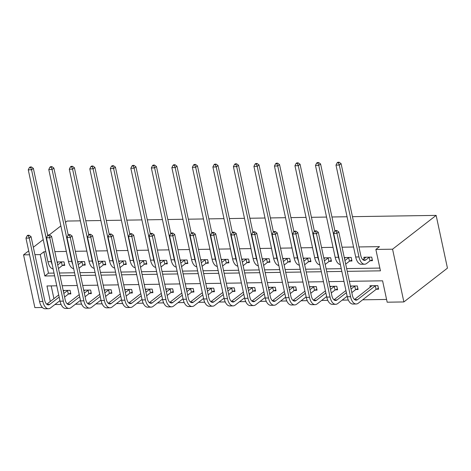 <?xml version="1.0" encoding="UTF-8"?>
<svg xmlns="http://www.w3.org/2000/svg" width="471" height="471" viewBox="0 0 471 471"><rect width="100%" height="100%" fill="white"/><g stroke="black" fill="none" stroke-linecap="round" stroke-linejoin="round"><path stroke-width="0.71" d="M55.154 304.354L51.292 307.351M42.396 307.486L34.86 307.604L23.55 254.852L28.69 250.866M349.382 281.322L382.587 280.816L387.174 302.199L403.877 301.94L447.45 268.134L436.14 215.388L352.461 216.672M55.189 304.531L61.106 304.443M75.437 304.219L81.618 304.125M95.954 303.907L102.136 303.813M116.467 303.589L122.654 303.495M136.984 303.277L143.166 303.183M157.502 302.959L163.684 302.865M178.014 302.647L184.196 302.553M198.532 302.329L204.714 302.235M219.044 302.017L225.226 301.923M239.562 301.699L245.744 301.605M260.074 301.387L266.262 301.293M280.592 301.075L286.774 300.975M301.11 300.757L307.292 300.663M321.622 300.445L327.804 300.345M342.14 300.127L348.322 300.033M362.652 299.815L386.585 299.444M65.504 222.306L67.123 221.052L80.358 220.846M85.757 220.764L100.876 220.534M106.275 220.452L121.388 220.216M126.787 220.134L141.906 219.904M147.305 219.822L162.424 219.586M167.823 219.504L182.936 219.274M188.335 219.192L203.454 218.956M208.853 218.874L223.966 218.644M229.365 218.562L244.484 218.326M249.883 218.244L265.002 218.014M270.395 217.932L285.514 217.696M290.913 217.614L306.032 217.384M311.431 217.302L326.544 217.066M331.943 216.984L347.062 216.754M51.198 285.897L53.929 298.649M376.459 289.229L378.596 289.2L377.83 285.632L369.941 285.756L370.259 287.257M355.941 289.547L358.078 289.512L357.312 285.95L350.395 286.056M335.429 289.859L337.56 289.83L336.8 286.262L329.877 286.368M314.911 290.177L317.048 290.142L316.282 286.58L309.365 286.686M294.399 290.489L296.53 290.46L295.764 286.892L288.847 286.998M273.881 290.807L276.018 290.772L275.252 287.21L268.329 287.316M253.363 291.119L255.5 291.09L254.734 287.522L247.817 287.628M232.851 291.437L234.982 291.402L234.222 287.84L227.299 287.946M212.333 291.749L214.47 291.72L213.704 288.152L206.787 288.258M191.821 292.067L193.952 292.032L193.192 288.47L186.269 288.576M171.303 292.379L173.44 292.344L172.674 288.782L165.757 288.888M150.791 292.691L152.922 292.662L152.157 289.1L145.239 289.206M130.273 293.009L132.41 292.974L131.644 289.412L124.721 289.518M109.755 293.321L111.892 293.292L111.127 289.724L104.209 289.83M89.243 293.639L91.374 293.604L90.615 290.042L83.691 290.148M68.725 293.951L70.862 293.922L70.097 290.354L63.179 290.46M347.239 271.343L380.45 270.837L375.864 249.447L379.496 246.633L358.949 246.945M353.55 247.028L342.064 247.204M333.038 247.346L321.552 247.522M312.52 247.658L301.034 247.834M292.008 247.976L280.516 248.152M271.49 248.288L260.004 248.464M250.972 248.606L239.486 248.782M230.46 248.918L218.974 249.094M209.942 249.236L198.456 249.412M189.43 249.548L177.944 249.724M168.912 249.865L157.426 250.042M148.394 250.178L136.908 250.354M127.882 250.495L116.396 250.666M107.364 250.808L95.878 250.984M86.852 251.12L75.366 251.296M66.334 251.437L54.848 251.614M45.822 251.75L43.885 251.779L48.466 273.168L54.035 273.08M59.434 272.997L74.548 272.768M79.946 272.685L95.065 272.45M100.464 272.368L115.583 272.138M120.976 272.055L136.095 271.82M141.494 271.738L156.613 271.508M162.012 271.426L177.125 271.19M182.524 271.108L197.643 270.878M203.042 270.796L218.155 270.56M223.554 270.478L238.673 270.248M244.072 270.166L259.191 269.93M264.59 269.848L279.703 269.618M285.102 269.536L300.221 269.306M305.62 269.218L320.733 268.988M326.132 268.906L341.251 268.676M346.65 268.594L379.856 268.081M370.347 260.716L372.479 260.687L371.719 257.119L363.824 257.243L364.148 258.744M349.829 261.034L351.967 260.999L351.201 257.437L344.283 257.543M329.317 261.346L331.449 261.317L330.683 257.749L323.765 257.855M308.799 261.664L310.937 261.629L310.171 258.067L303.247 258.173M288.281 261.976L290.419 261.947L289.653 258.379L282.735 258.485M267.769 262.294L269.901 262.259L269.141 258.697L262.217 258.803M247.251 262.606L249.389 262.577L248.623 259.009L241.705 259.115M226.739 262.924L228.871 262.889L228.105 259.327L221.187 259.433M206.221 263.236L208.359 263.207L207.593 259.639L200.67 259.745M185.704 263.554L187.841 263.519L187.075 259.957L180.157 260.063M165.191 263.866L167.323 263.831L166.563 260.269L159.64 260.375M144.674 264.178L146.811 264.149L146.045 260.587L139.128 260.693M124.161 264.496L126.293 264.461L125.533 260.899L118.61 261.005M103.644 264.808L105.781 264.779L105.015 261.211L98.098 261.317M83.131 265.126L85.263 265.091L84.497 261.529L77.58 261.635M62.614 265.438L64.751 265.409L63.985 261.841L57.062 261.947M33.335 247.263L43.214 239.598M49.219 234.941L60.865 225.909M23.55 254.852L29.526 254.764M34.925 254.681L40.253 254.599L44.833 275.982L54.624 275.835M43.885 251.779L40.253 254.599M375.864 249.447L392.567 249.194L436.14 215.388M56.761 285.815L46.976 285.962L50.297 301.464M343.983 281.405L328.864 281.64M323.465 281.723L308.346 281.952M302.947 282.035L287.834 282.27M282.435 282.353L267.316 282.582M261.917 282.665L246.804 282.894M241.405 282.983L226.286 283.212M220.887 283.295L205.768 283.524M200.369 283.607L185.256 283.842M179.857 283.925L164.738 284.154M159.339 284.237L144.226 284.472M138.827 284.555L123.708 284.784M118.309 284.867L103.196 285.102M97.797 285.185L82.678 285.414M77.279 285.497L62.16 285.732M403.877 301.94L392.567 249.194M60.023 275.753L75.142 275.517M80.541 275.435L95.654 275.205M101.053 275.123L116.172 274.887M121.571 274.805L136.684 274.575M142.083 274.493L157.202 274.257M162.601 274.175L177.72 273.945M183.113 273.863L198.232 273.627M203.631 273.545L218.75 273.315M224.149 273.233L239.262 272.997M244.661 272.915L259.78 272.685M265.179 272.603L280.292 272.373M285.691 272.285L300.81 272.055M306.209 271.973L321.328 271.743M326.727 271.661L341.84 271.426M48.466 273.168L44.833 275.982M365.961 257.207L362.894 259.715M369.187 257.331L365.949 259.845A7.666 3.939 -90.9 0 1 364.542 260.381A7.666 3.939 -90.9 0 1 360.792 255.535L341.092 163.649L339.279 165.056L358.973 256.942A11.498 5.905 89.1 0 0 364.601 264.213A11.498 5.905 89.1 0 0 366.715 263.407L369.953 260.899L369.187 257.331L369.582 257.154M372.296 259.833L369.953 260.899M338.437 162.795L339.167 162.236L337.848 162.254L337.124 162.819L338.437 162.795L339.279 165.056L335.988 165.109L355.687 256.989A11.498 5.905 89.1 0 0 361.31 264.26L364.601 264.213M335.988 165.109L337.124 162.819M339.167 162.236L341.092 163.649M378.407 288.346L376.064 289.412L375.299 285.844L357.536 299.627A7.666 3.939 -90.9 0 1 356.129 300.162A7.666 3.939 -90.9 0 1 352.379 295.317L338.79 231.944L336.977 233.351L350.565 296.724A11.498 5.905 89.1 0 0 356.188 303.995A11.498 5.905 89.1 0 0 358.301 303.189L376.064 289.412M375.299 285.844L375.693 285.667M372.072 285.72L354.48 299.497M336.141 231.09L336.865 230.531L335.552 230.549L334.822 231.114L336.141 231.09L336.977 233.351L333.692 233.404L347.274 296.771A11.498 5.905 89.1 0 0 352.897 304.042L356.188 303.995M333.692 233.404L334.822 231.114M336.865 230.531L338.79 231.944M345.443 257.525L344.466 258.408M351.784 260.145L349.435 261.211L348.67 257.649L345.437 260.157A7.666 3.939 -90.9 0 1 344.913 260.481M348.67 257.649L349.064 257.466M345.679 264.072A11.498 5.905 89.1 0 0 346.197 263.725L349.435 261.211M334.952 231.014L320.58 163.967L318.761 165.374L338.461 257.254A11.498 5.905 89.1 0 0 339.497 260.498M317.925 163.113L318.649 162.548L317.336 162.572L316.606 163.131L317.925 163.113L318.761 165.374L315.476 165.421L335.169 257.307A11.498 5.905 89.1 0 0 340.368 264.555M315.476 165.421L316.606 163.131M318.649 162.548L320.58 163.967M324.931 257.837L323.954 258.726M331.266 260.463L328.923 261.529L328.157 257.961L324.919 260.475A7.666 3.939 -90.9 0 1 324.395 260.799M328.157 257.961L328.552 257.784M325.167 264.384A11.498 5.905 89.1 0 0 325.685 264.037L328.923 261.529M314.434 231.326L300.062 164.279L298.249 165.686L317.943 257.572A11.498 5.905 89.1 0 0 318.985 260.81M297.407 163.425L298.131 162.866L296.818 162.884L296.094 163.449L297.407 163.425L298.249 165.686L294.958 165.739L314.657 257.619A11.498 5.905 89.1 0 0 319.85 264.867M294.958 165.739L296.094 163.449M298.131 162.866L300.062 164.279M357.895 288.658L355.546 289.724L354.787 286.162L351.036 289.064M346.397 292.668L337.024 299.939A7.666 3.939 -90.9 0 1 335.611 300.474A7.666 3.939 -90.9 0 1 331.861 295.629L318.278 232.256L316.459 233.669L330.047 297.036A11.498 5.905 89.1 0 0 335.67 304.307A11.498 5.905 89.1 0 0 337.789 303.507L347.156 296.235M351.802 292.632L355.546 289.724M354.787 286.162L355.181 285.979M351.56 286.038L350.577 286.921M345.938 290.525L333.968 299.809M315.623 231.408L316.347 230.843L315.034 230.861L314.31 231.426L315.623 231.408L316.459 233.669L313.174 233.716L326.762 297.089A11.498 5.905 89.1 0 0 332.385 304.36L335.67 304.307M313.174 233.716L314.31 231.426M316.347 230.843L318.278 232.256M337.377 288.976L335.034 290.042L334.269 286.474L330.524 289.382M325.879 292.986L316.506 300.257A7.666 3.939 -90.9 0 1 315.099 300.792A7.666 3.939 -90.9 0 1 311.349 295.947L297.76 232.574L295.947 233.981L309.529 297.354A11.498 5.905 89.1 0 0 315.158 304.625A11.498 5.905 89.1 0 0 317.271 303.819L326.644 296.547M331.29 292.944L335.034 290.042M334.269 286.474L334.663 286.297M331.042 286.35L330.065 287.239M325.42 290.842L313.45 300.127M295.105 231.72L295.835 231.155L294.516 231.179L293.792 231.744L295.105 231.72L295.947 233.981L292.656 234.034L306.244 297.401A11.498 5.905 89.1 0 0 311.867 304.672L315.158 304.625M292.656 234.034L293.792 231.744M295.835 231.155L297.76 232.574M304.413 258.155L303.436 259.038M310.748 260.775L308.405 261.841L307.64 258.279L304.401 260.787A7.666 3.939 -90.9 0 1 303.883 261.111M307.64 258.279L308.034 258.096M304.649 264.702A11.498 5.905 89.1 0 0 305.167 264.355L308.405 261.841M293.922 231.644L279.544 164.591L277.731 166.004L297.431 257.884A11.498 5.905 89.1 0 0 298.467 261.122M276.889 163.743L277.619 163.178L276.3 163.196L275.576 163.761L276.889 163.743L277.731 166.004L274.446 166.051L294.139 257.937A11.498 5.905 89.1 0 0 299.338 265.185M274.446 166.051L275.576 163.761M277.619 163.178L279.544 164.591M283.901 258.467L282.918 259.356M290.236 261.093L287.887 262.159L287.127 258.591L283.889 261.105A7.666 3.939 -90.9 0 1 283.365 261.429M287.127 258.591L287.522 258.414M284.137 265.014A11.498 5.905 89.1 0 0 284.655 264.667L287.887 262.159M273.404 231.956L259.032 164.909L257.213 166.316L276.913 258.202A11.498 5.905 89.1 0 0 277.949 261.44M256.377 164.055L257.101 163.49L255.788 163.514L255.064 164.079L256.377 164.055L257.213 166.316L253.928 166.369L273.627 258.249A11.498 5.905 89.1 0 0 278.82 265.497M253.928 166.369L255.064 164.079M257.101 163.49L259.032 164.909M263.383 258.785L262.406 259.668M269.718 261.405L267.375 262.471L266.61 258.909L263.371 261.417A7.666 3.939 -90.9 0 1 262.847 261.741M266.61 258.909L267.004 258.726M263.619 265.332A11.498 5.905 89.1 0 0 264.137 264.985L267.375 262.471M252.892 232.274L238.514 165.221L236.701 166.634L256.401 258.514A11.498 5.905 89.1 0 0 257.437 261.752M235.859 164.373L236.589 163.808L235.27 163.826L234.546 164.391L235.859 164.373L236.701 166.634L233.41 166.681L253.11 258.567A11.498 5.905 89.1 0 0 258.308 265.815M233.41 166.681L234.546 164.391M236.589 163.808L238.514 165.221M316.865 289.288L314.516 290.354L313.751 286.792L310.006 289.694M305.367 293.298L295.994 300.569A7.666 3.939 -90.9 0 1 294.581 301.104A7.666 3.939 -90.9 0 1 290.831 296.259L277.248 232.886L275.429 234.299L289.017 297.666A11.498 5.905 89.1 0 0 294.64 304.937A11.498 5.905 89.1 0 0 296.754 304.136L306.126 296.865M310.772 293.262L314.516 290.354M313.751 286.792L314.145 286.609M310.524 286.668L309.547 287.551M304.902 291.155L292.938 300.439M274.593 232.038L275.317 231.473L274.004 231.491L273.274 232.056L274.593 232.038L275.429 234.299L272.144 234.346L285.726 297.719A11.498 5.905 89.1 0 0 291.355 304.99L294.64 304.937M272.144 234.346L273.274 232.056M275.317 231.473L277.248 232.886M296.347 289.606L294.004 290.672L293.239 287.104L289.494 290.012M284.849 293.616L275.476 300.887A7.666 3.939 -90.9 0 1 274.063 301.422A7.666 3.939 -90.9 0 1 270.319 296.571L256.73 233.204L254.917 234.611L268.499 297.984A11.498 5.905 89.1 0 0 274.122 305.255A11.498 5.905 89.1 0 0 276.241 304.449L285.614 297.177M290.26 293.574L294.004 290.672M293.239 287.104L293.633 286.927M290.012 286.98L289.035 287.869M284.39 291.472L272.421 300.757M254.075 232.35L254.805 231.785L253.486 231.809L252.762 232.374L254.075 232.35L254.917 234.611L251.626 234.664L265.214 298.031A11.498 5.905 89.1 0 0 270.837 305.302L274.122 305.255M251.626 234.664L252.762 232.374M254.805 231.785L256.73 233.204M275.835 289.918L273.486 290.984L272.721 287.422L268.976 290.324M264.331 293.928L254.958 301.199A7.666 3.939 -90.9 0 1 253.551 301.734A7.666 3.939 -90.9 0 1 249.801 296.889L236.218 233.516L234.399 234.929L247.987 298.296A11.498 5.905 89.1 0 0 253.61 305.567A11.498 5.905 89.1 0 0 255.724 304.766L265.096 297.495M269.742 293.892L273.486 290.984M272.721 287.422L273.115 287.239M269.494 287.298L268.517 288.181M263.872 291.785L251.903 301.069M233.563 232.668L234.287 232.103L232.974 232.121L232.244 232.686L233.563 232.668L234.399 234.929L231.114 234.976L244.696 298.349A11.498 5.905 89.1 0 0 250.319 305.62L253.61 305.567M231.114 234.976L232.244 232.686M234.287 232.103L236.218 233.516M242.865 259.097L241.888 259.986M249.206 261.717L246.857 262.789L246.092 259.221L242.859 261.735A7.666 3.939 -90.9 0 1 242.335 262.059M246.092 259.221L246.486 259.044M243.101 265.644A11.498 5.905 89.1 0 0 243.625 265.297L246.857 262.789M232.374 232.586L218.002 165.539L216.183 166.946L235.883 258.832A11.498 5.905 89.1 0 0 236.919 262.07M215.347 164.685L216.071 164.12L214.758 164.144L214.028 164.709L215.347 164.685L216.183 166.946L212.898 166.999L232.597 258.879A11.498 5.905 89.1 0 0 237.79 266.127M212.898 166.999L214.028 164.709M216.071 164.12L218.002 165.539M255.317 290.23L252.968 291.302L252.209 287.734L248.464 290.642M243.819 294.245L234.446 301.517A7.666 3.939 -90.9 0 1 233.033 302.052A7.666 3.939 -90.9 0 1 229.283 297.201L215.7 233.834L213.887 235.241L227.469 298.614A11.498 5.905 89.1 0 0 233.092 305.885A11.498 5.905 89.1 0 0 235.212 305.078L244.584 297.807M249.224 294.204L252.968 291.302M252.209 287.734L252.603 287.557M248.982 287.61L248.005 288.499M243.36 292.102L231.391 301.387M213.045 232.98L213.769 232.415L212.456 232.439L211.732 232.998L213.045 232.98L213.887 235.241L210.596 235.294L224.184 298.661A11.498 5.905 89.1 0 0 229.807 305.932L233.092 305.885M210.596 235.294L211.732 232.998M213.769 232.415L215.7 233.834M222.353 259.415L221.376 260.298M228.688 262.035L226.345 263.101L225.58 259.539L222.341 262.047A7.666 3.939 -90.9 0 1 221.817 262.371M225.58 259.539L225.974 259.356M222.589 265.962A11.498 5.905 89.1 0 0 223.107 265.615L226.345 263.101M211.856 232.904L197.484 165.851L195.671 167.264L215.365 259.144A11.498 5.905 89.1 0 0 216.407 262.382M194.829 165.003L195.559 164.438L194.24 164.456L193.516 165.021L194.829 165.003L195.671 167.264L192.38 167.311L212.08 259.197A11.498 5.905 89.1 0 0 217.272 266.445M192.38 167.311L193.516 165.021M195.559 164.438L197.484 165.851M234.799 290.548L232.456 291.614L231.691 288.052L227.946 290.954M223.301 294.558L213.928 301.829A7.666 3.939 -90.9 0 1 212.521 302.364A7.666 3.939 -90.9 0 1 208.771 297.519L195.182 234.146L193.369 235.559L206.957 298.926A11.498 5.905 89.1 0 0 212.58 306.197A11.498 5.905 89.1 0 0 214.694 305.391L224.066 298.119M228.712 294.522L232.456 291.614M231.691 288.052L232.085 287.869M228.464 287.928L227.487 288.811M222.842 292.414L210.873 301.699M192.533 233.298L193.257 232.733L191.938 232.751L191.214 233.316L192.533 233.298L193.369 235.559L190.084 235.606L203.666 298.979A11.498 5.905 89.1 0 0 209.289 306.25L212.58 306.197M190.084 235.606L191.214 233.316M193.257 232.733L195.182 234.146M201.835 259.727L200.858 260.616M208.176 262.347L205.827 263.419L205.062 259.851L201.829 262.365A7.666 3.939 -90.9 0 1 201.305 262.688M205.062 259.851L205.456 259.674M202.071 266.274A11.498 5.905 89.1 0 0 202.589 265.927L205.827 263.419M191.344 233.216L176.966 166.169L175.153 167.576L194.853 259.462A11.498 5.905 89.1 0 0 195.889 262.7M174.317 165.315L175.041 164.75L173.728 164.773L172.998 165.333L174.317 165.315L175.153 167.576L171.868 167.629L191.562 259.509A11.498 5.905 89.1 0 0 196.76 266.757M171.868 167.629L172.998 165.333M175.041 164.75L176.966 166.169M214.287 290.86L211.938 291.932L211.179 288.364L207.428 291.272M202.789 294.875L193.416 302.147A7.666 3.939 -90.9 0 1 192.003 302.682A7.666 3.939 -90.9 0 1 188.253 297.831L174.67 234.464L172.851 235.871L186.439 299.244A11.498 5.905 89.1 0 0 192.062 306.515A11.498 5.905 89.1 0 0 194.176 305.708L203.549 298.437M208.194 294.834L211.938 291.932M211.179 288.364L211.573 288.187M207.946 288.24L206.969 289.129M202.33 292.726L190.361 302.017M172.015 233.61L172.739 233.045L171.426 233.068L170.702 233.628L172.015 233.61L172.851 235.871L169.566 235.924L183.148 299.291A11.498 5.905 89.1 0 0 188.777 306.562L192.062 306.515M169.566 235.924L170.702 233.628M172.739 233.045L174.67 234.464M181.323 260.045L180.346 260.928M187.658 262.665L185.309 263.731L184.55 260.169L181.311 262.677A7.666 3.939 -90.9 0 1 180.787 263.001M184.55 260.169L184.944 259.986M181.559 266.592A11.498 5.905 89.1 0 0 182.077 266.239L185.309 263.731M170.826 233.534L156.454 166.481L154.635 167.894L174.335 259.774A11.498 5.905 89.1 0 0 175.377 263.012M153.799 165.633L154.523 165.068L153.21 165.085L152.486 165.651L153.799 165.633L154.635 167.894L151.35 167.941L171.05 259.827A11.498 5.905 89.1 0 0 176.242 267.075M151.35 167.941L152.486 165.651M154.523 165.068L156.454 166.481M193.769 291.178L191.426 292.244L190.661 288.682L186.916 291.584M182.271 295.187L172.898 302.459A7.666 3.939 -90.9 0 1 171.485 302.994A7.666 3.939 -90.9 0 1 167.741 298.149L154.152 234.776L152.339 236.183L165.922 299.556A11.498 5.905 89.1 0 0 171.544 306.827A11.498 5.905 89.1 0 0 173.664 306.02L183.036 298.749M187.682 295.146L191.426 292.244M190.661 288.682L191.055 288.499M187.434 288.558L186.457 289.441M181.812 293.044L169.843 302.329M151.497 233.922L152.227 233.363L150.908 233.38L150.184 233.946L151.497 233.922L152.339 236.183L149.048 236.236L162.636 299.609A11.498 5.905 89.1 0 0 168.259 306.88L171.544 306.827M149.048 236.236L150.184 233.946M152.227 233.363L154.152 234.776M160.805 260.357L159.828 261.24M167.14 262.977L164.797 264.043L164.032 260.481L160.794 262.995A7.666 3.939 -90.9 0 1 160.27 263.318M164.032 260.481L164.426 260.304M161.041 266.904A11.498 5.905 89.1 0 0 161.559 266.557L164.797 264.043M150.314 233.846L135.936 166.799L134.123 168.206L153.823 260.092A11.498 5.905 89.1 0 0 154.859 263.33M133.281 165.945L134.011 165.38L132.692 165.403L131.968 165.963L133.281 165.945L134.123 168.206L130.832 168.259L150.532 260.139A11.498 5.905 89.1 0 0 155.73 267.387M130.832 168.259L131.968 165.963M134.011 165.38L135.936 166.799M173.257 291.49L170.908 292.556L170.143 288.994L166.398 291.902M161.753 295.5L152.386 302.771A7.666 3.939 -90.9 0 1 150.973 303.312A7.666 3.939 -90.9 0 1 147.223 298.461L133.64 235.094L131.821 236.501L145.409 299.868A11.498 5.905 89.1 0 0 151.032 307.139A11.498 5.905 89.1 0 0 153.146 306.338L162.519 299.067M167.164 295.464L170.908 292.556M170.143 288.994L170.537 288.817M166.917 288.87L165.939 289.753M161.294 293.356L149.331 302.641M130.985 234.24L131.709 233.675L130.396 233.698L129.666 234.258L130.985 234.24L131.821 236.501L128.536 236.548L142.118 299.921A11.498 5.905 89.1 0 0 147.741 307.192L151.032 307.139M128.536 236.548L129.666 234.258M131.709 233.675L133.64 235.094M140.287 260.675L139.31 261.558M146.628 263.295L144.279 264.361L143.52 260.799L140.281 263.307A7.666 3.939 -90.9 0 1 139.757 263.63M143.52 260.799L143.914 260.616M140.523 267.216A11.498 5.905 89.1 0 0 141.047 266.869L144.279 264.361M129.796 234.158L115.424 167.111L113.605 168.518L133.305 260.404A11.498 5.905 89.1 0 0 134.341 263.642M112.769 166.257L113.493 165.698L112.18 165.715L111.45 166.281L112.769 166.257L113.605 168.518L110.32 168.571L130.02 260.457A11.498 5.905 89.1 0 0 135.212 267.705M110.32 168.571L111.45 166.281M113.493 165.698L115.424 167.111M152.739 291.808L150.396 292.874L149.631 289.312L145.886 292.214M141.241 295.817L131.868 303.088A7.666 3.939 -90.9 0 1 130.455 303.624A7.666 3.939 -90.9 0 1 126.711 298.779L113.122 235.406L111.309 236.813L124.892 300.186A11.498 5.905 89.1 0 0 130.514 307.457A11.498 5.905 89.1 0 0 132.634 306.65L142.006 299.379M146.646 295.776L150.396 292.874M149.631 289.312L150.025 289.129M146.404 289.188L145.427 290.071M140.782 293.674L128.813 302.959M110.467 234.552L111.197 233.993L109.878 234.01L109.154 234.576L110.467 234.552L111.309 236.813L108.018 236.866L121.606 300.239A11.498 5.905 89.1 0 0 127.229 307.51L130.514 307.457M108.018 236.866L109.154 234.576M111.197 233.993L113.122 235.406M119.775 260.987L118.798 261.87M126.11 263.607L123.767 264.673L123.002 261.111L119.764 263.619A7.666 3.939 -90.9 0 1 119.24 263.948M123.002 261.111L123.396 260.934M120.011 267.534A11.498 5.905 89.1 0 0 120.529 267.187L123.767 264.673M109.284 234.476L94.906 167.429L93.093 168.836L112.787 260.716A11.498 5.905 89.1 0 0 113.829 263.96M92.251 166.575L92.981 166.01L91.662 166.033L90.938 166.593L92.251 166.575L93.093 168.836L89.802 168.883L109.502 260.769A11.498 5.905 89.1 0 0 114.7 268.017M89.802 168.883L90.938 166.593M92.981 166.01L94.906 167.429M132.221 292.12L129.878 293.186L129.113 289.624L125.368 292.532M120.723 296.129L111.35 303.401A7.666 3.939 -90.9 0 1 109.943 303.942A7.666 3.939 -90.9 0 1 106.193 299.091L92.604 235.724L90.791 237.131L104.379 300.498A11.498 5.905 89.1 0 0 110.002 307.769A11.498 5.905 89.1 0 0 112.116 306.968L121.489 299.697M126.134 296.094L129.878 293.186M129.113 289.624L129.507 289.447M125.887 289.5L124.909 290.383M120.264 293.986L108.295 303.271M89.955 234.87L90.679 234.305L89.366 234.328L88.636 234.888L89.955 234.87L90.791 237.131L87.506 237.178L101.088 300.551A11.498 5.905 89.1 0 0 106.711 307.822L110.002 307.769M87.506 237.178L88.636 234.888M90.679 234.305L92.604 235.724M99.257 261.299L98.28 262.188M105.598 263.925L103.249 264.99L102.484 261.423L99.251 263.937A7.666 3.939 -90.9 0 1 98.727 264.26M102.484 261.423L102.878 261.246M99.493 267.846A11.498 5.905 89.1 0 0 100.011 267.499L103.249 264.99M88.766 234.788L74.394 167.741L72.575 169.148L92.275 261.034A11.498 5.905 89.1 0 0 93.311 264.272M71.739 166.887L72.463 166.328L71.15 166.345L70.42 166.911L71.739 166.887L72.575 169.148L69.29 169.201L88.984 261.081A11.498 5.905 89.1 0 0 94.182 268.329M69.29 169.201L70.42 166.911M72.463 166.328L74.394 167.741M111.709 292.438L109.36 293.504L108.601 289.936L104.85 292.844M100.211 296.447L90.838 303.718A7.666 3.939 -90.9 0 1 89.425 304.254A7.666 3.939 -90.9 0 1 85.675 299.409L72.092 236.036L70.279 237.443L83.862 300.816A11.498 5.905 89.1 0 0 89.484 308.087A11.498 5.905 89.1 0 0 91.604 307.28L100.977 300.009M105.616 296.406L109.36 293.504M108.601 289.936L108.995 289.759M105.374 289.812L104.391 290.701M99.752 294.304L87.783 303.589M69.437 235.182L70.161 234.623L68.848 234.64L68.124 235.206L69.437 235.182L70.279 237.443L66.988 237.496L80.576 300.863A11.498 5.905 89.1 0 0 86.199 308.134L89.484 308.087M66.988 237.496L68.124 235.206M70.161 234.623L72.092 236.036M78.745 261.617L77.768 262.5M85.08 264.237L82.737 265.303L81.972 261.741L78.734 264.249A7.666 3.939 -90.9 0 1 78.21 264.572M81.972 261.741L82.366 261.558M78.981 268.164A11.498 5.905 89.1 0 0 79.499 267.816L82.737 265.303M68.248 235.106L53.877 168.059L52.063 169.466L71.757 261.346A11.498 5.905 89.1 0 0 72.799 264.59M51.221 167.205L51.945 166.64L50.633 166.663L49.908 167.223L51.221 167.205L52.063 169.466L48.772 169.513L68.472 261.399A11.498 5.905 89.1 0 0 73.664 268.647M48.772 169.513L49.908 167.223M51.945 166.64L53.877 168.059M91.191 292.75L88.848 293.816L88.083 290.254L84.338 293.156M79.693 296.759L70.32 304.03A7.666 3.939 -90.9 0 1 68.913 304.566A7.666 3.939 -90.9 0 1 65.163 299.721L51.574 236.354L49.761 237.761L63.344 301.128A11.498 5.905 89.1 0 0 68.972 308.399A11.498 5.905 89.1 0 0 71.086 307.598L80.459 300.327M85.104 296.724L88.848 293.816M88.083 290.254L88.477 290.071M84.857 290.13L83.879 291.013M79.234 294.616L67.265 303.901M48.919 235.5L49.649 234.935L48.33 234.958L47.606 235.518L48.919 235.5L49.761 237.761L46.47 237.808L60.058 301.181A11.498 5.905 89.1 0 0 65.681 308.452L68.972 308.399M46.47 237.808L47.606 235.518M49.649 234.935L51.574 236.354M58.227 261.929L57.25 262.818M64.562 264.555L62.219 265.62L61.454 262.053L58.216 264.567A7.666 3.939 -90.9 0 1 57.697 264.89M61.454 262.053L61.848 261.876M58.463 268.476A11.498 5.905 89.1 0 0 58.981 268.129L62.219 265.62M47.736 235.418L33.359 168.371L31.545 169.778L51.245 261.664A11.498 5.905 89.1 0 0 52.281 264.902M30.703 167.517L31.433 166.958L30.115 166.975L29.39 167.541L30.703 167.517L31.545 169.778L28.26 169.831L47.954 261.711A11.498 5.905 89.1 0 0 53.152 268.959M28.26 169.831L29.39 167.541M31.433 166.958L33.359 168.371M70.679 293.068L68.33 294.134L67.565 290.566L63.821 293.474M59.181 297.077L49.808 304.348A7.666 3.939 -90.9 0 1 48.395 304.884A7.666 3.939 -90.9 0 1 44.645 300.039L31.062 236.666L29.243 238.073L42.832 301.446A11.498 5.905 89.1 0 0 48.454 308.717A11.498 5.905 89.1 0 0 50.568 307.91L59.941 300.639M64.586 297.036L68.33 294.134M67.565 290.566L67.959 290.389M64.339 290.442L63.361 291.331M58.722 294.934L46.753 304.219M28.407 235.812L29.131 235.253L27.818 235.27L27.088 235.836L28.407 235.812L29.243 238.073L25.958 238.126L39.54 301.493A11.498 5.905 89.1 0 0 45.169 308.764L48.454 308.717M25.958 238.126L27.088 235.836M29.131 235.253L31.062 236.666M365.949 259.845L363.112 259.886M358.973 256.942L355.687 256.989M357.536 299.627L354.698 299.668M350.565 296.724L347.274 296.771M345.437 260.157L344.843 260.169M338.461 257.254L335.169 257.307M324.919 260.475L324.331 260.481M317.943 257.572L314.657 257.619M337.024 299.939L334.186 299.986M330.047 297.036L326.762 297.089M316.506 300.257L313.668 300.298M309.529 297.354L306.244 297.401M304.401 260.787L303.813 260.799M297.431 257.884L294.139 257.937M283.889 261.105L283.295 261.111M276.913 258.202L273.627 258.249M263.371 261.417L262.783 261.429M256.401 258.514L253.11 258.567M295.994 300.569L293.156 300.616M289.017 297.666L285.726 297.719M275.476 300.887L272.638 300.928M268.499 297.984L265.214 298.031M254.958 301.199L252.126 301.246M247.987 298.296L244.696 298.349M242.859 261.735L242.265 261.741M235.883 258.832L232.597 258.879M234.446 301.517L231.608 301.558M227.469 298.614L224.184 298.661M222.341 262.047L221.753 262.059M215.365 259.144L212.08 259.197M213.928 301.829L211.09 301.87M206.957 298.926L203.666 298.979M201.829 262.365L201.235 262.371M194.853 259.462L191.562 259.509M193.416 302.147L190.578 302.188M186.439 299.244L183.148 299.291M181.311 262.677L180.723 262.688M174.335 259.774L171.05 259.827M172.898 302.459L170.06 302.5M165.922 299.556L162.636 299.609M160.794 262.995L160.205 263.001M153.823 260.092L150.532 260.139M152.386 302.771L149.548 302.818M145.409 299.868L142.118 299.921M140.281 263.307L139.687 263.318M133.305 260.404L130.02 260.457M131.868 303.088L129.03 303.13M124.892 300.186L121.606 300.239M119.764 263.619L119.175 263.63M112.787 260.716L109.502 260.769M111.35 303.401L108.513 303.448M104.379 300.498L101.088 300.551M99.251 263.937L98.657 263.943M92.275 261.034L88.984 261.081M90.838 303.718L88 303.76M83.862 300.816L80.576 300.863M78.734 264.249L78.145 264.26M71.757 261.346L68.472 261.399M70.32 304.03L67.483 304.078M63.344 301.128L60.058 301.181M58.216 264.567L57.627 264.572M51.245 261.664L47.954 261.711M49.808 304.348L46.97 304.39M42.832 301.446L39.54 301.493"/></g></svg>
